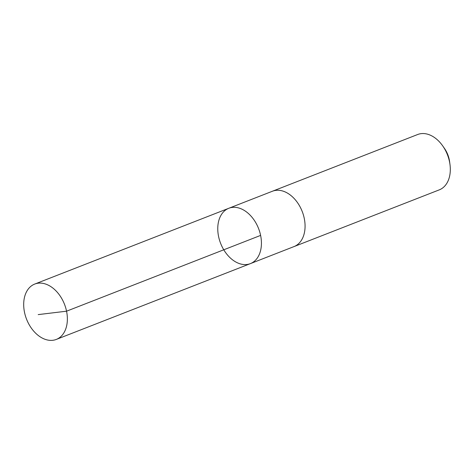 <?xml version="1.0" encoding="UTF-8"?>
<svg xmlns="http://www.w3.org/2000/svg" width="474" height="474" viewBox="0 0 474 474"><rect width="100%" height="100%" fill="white"/><g stroke="black" fill="none" stroke-linecap="round" stroke-linejoin="round"><path stroke-width="0.71" d="M272.082 191.372A29.708 20.376 68.7 0 1 272.426 191.235A29.702 20.37 68.7 0 1 305.06 225.203A29.702 20.37 68.7 0 1 294.04 246.575L250.402 263.621A29.708 20.37 -111.3 0 0 258.573 228.539A29.708 20.37 -111.3 0 0 228.794 208.282A29.708 20.37 -111.3 0 0 217.773 229.653A29.708 20.37 -111.3 0 0 250.402 263.621A29.708 20.37 -111.3 0 0 258.573 228.539A29.708 20.37 -111.3 0 0 228.794 208.282L34.721 284.068A29.708 20.376 68.7 0 1 67.355 318.036A29.708 20.376 68.7 0 1 56.335 339.414A29.708 20.376 68.7 0 1 23.7 305.446A29.708 20.376 68.7 0 1 34.721 284.068M228.794 208.282L272.432 191.235A29.708 20.376 68.7 0 1 305.06 225.203A29.708 20.376 68.7 0 1 294.046 246.581A29.708 20.376 68.7 0 1 293.696 246.711M272.426 191.235L417.665 134.515A29.708 20.376 68.7 0 1 442.74 145.939A29.708 20.376 68.7 0 1 449.974 164.46A29.708 20.376 68.7 0 1 450.3 168.483A29.708 20.376 68.7 0 1 439.279 189.861L294.046 246.581M442.74 145.939L444.434 148.362A21.134 14.493 68.7 0 1 449.583 161.533L449.974 164.46M260.617 235.4L66.55 311.193L38.198 314.606M250.402 263.621L56.335 339.414"/></g></svg>
